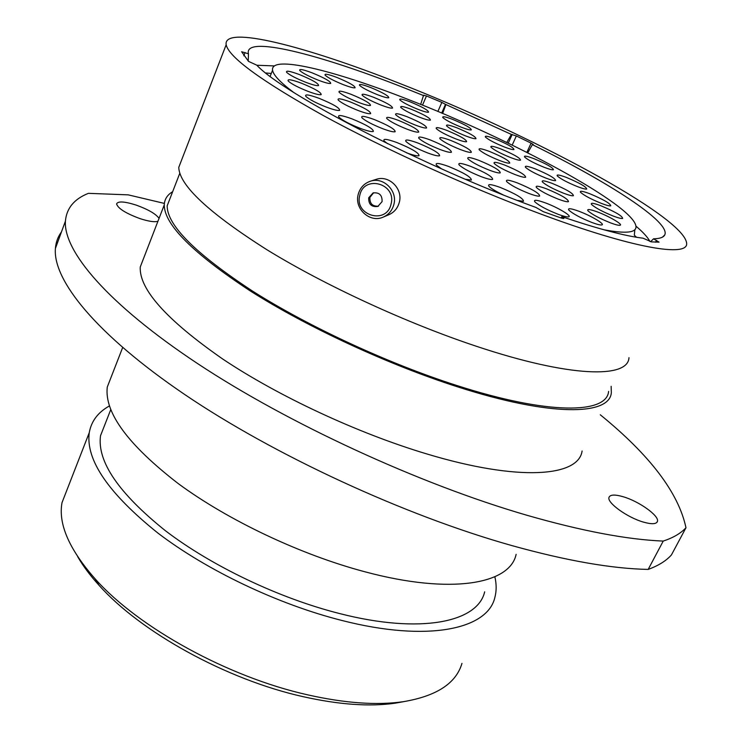 <?xml version="1.0" encoding="UTF-8"?>
<svg xmlns="http://www.w3.org/2000/svg" width="742" height="742" viewBox="0 0 742 742"><rect width="100%" height="100%" fill="white"/><g stroke="black" fill="none" stroke-linecap="round" stroke-linejoin="round"><path stroke-width="1.11" d="M420.668 104.409L423.58 95.189L426.474 95.968L422.504 105.141M506.786 142.473L511.377 134.423L516.349 135.962L512.193 145.098M159.057 218.371C155.857 213.891 148.233 209.467 136.194 205.098C124.415 201.379 117.885 200.989 116.587 203.929C117.95 208.446 125.76 213.344 140.015 218.621C148.548 221.385 154.522 222.275 157.925 221.283M643.416 522.099C651.782 524.455 656.457 524.204 657.458 521.338C659.36 515.801 638.973 501.286 623.271 496.769C614.784 494.311 610.007 494.552 608.959 497.474C606.956 502.826 627.426 517.573 643.416 522.099M164.372 203.41L128.236 194.858L88.409 193.337C74.209 198.958 66.548 208.233 65.417 221.135C63.376 251.046 107.312 303.775 197.641 363.617C287.785 423.311 418.84 483.867 526.662 515.189C581.533 530.966 627.055 539.592 663.227 541.085L648.174 569.42C611.835 568.697 566.304 560.729 511.59 545.509C404.093 515.273 274.067 455.041 184.981 394.688C95.709 334.178 52.738 279.929 55.4 248.459C55.91 242.161 57.932 236.652 61.465 231.931M404.473 701.515L395.208 703.184C369.627 706.866 338.862 704.677 302.931 696.627C226.449 679.616 140.414 631.989 98.936 585.188C90.097 575.44 83.021 565.942 77.706 556.713M67.819 487.726L62.022 502.612C58.08 523.898 69.145 549.349 95.217 578.955C138.207 627.417 227.961 677.066 307.513 694.809C344.882 703.212 376.797 705.503 403.231 701.7C436.546 696.126 456.126 683.345 461.969 663.367M109.408 405.948C98.018 412.264 91.303 421.178 89.253 432.688C85.59 459.882 108.406 493.291 157.703 532.914C206.619 570.329 278.25 604.47 342.118 620.525C428.134 642.479 487.679 629.216 494.858 597.477C496.574 591.086 496.583 584.186 494.858 576.757M105.512 423.005L100.522 435.712C97.035 461.505 118.609 493.133 165.234 530.595C211.451 565.961 279.048 598.237 339.465 613.523C421.02 634.475 477.894 622.102 484.665 591.81M112.153 374.515L107.265 387.074C104.316 412.58 127.976 444.755 178.256 483.608C228.1 520.365 300.575 554.719 364.739 571.739C451.173 594.973 510.023 584.121 516.126 554.348M144.393 256.296L140.247 267.027C139.106 289.269 166.57 319.913 222.619 358.961C278.129 396.117 357.533 433.18 426.344 453.798C518.862 481.799 578.593 476.8 582.099 450.997M172.645 191.724C167.312 194.849 164.52 199.246 164.26 204.903C164.205 224.548 192.985 253.3 250.601 291.152C307.578 327.296 388.354 364.712 457.638 386.86C550.824 416.874 609.47 415.594 611.334 392.787L611.148 386.322M170.716 196.713L167.173 205.849C167.126 225.262 195.526 253.643 252.391 290.994C308.626 326.666 388.298 363.58 456.692 385.46C548.728 415.14 606.78 413.934 608.607 391.377M181.994 159.02L178.757 167.395C179.369 185.444 208.966 213.019 267.528 250.119C325.413 285.624 407.006 323.252 476.577 346.338C570.162 377.595 628.122 378.624 628.975 357.672M398.853 83.113C306.186 46.468 222.841 24.736 226.152 44.78C229.037 57.375 261.351 80.924 323.095 115.427C384.004 148.734 468.323 187.04 538.766 213.288C633.585 248.765 689.17 257.632 686.6 242.949C683.085 215.801 527.349 133.078 398.853 83.113M423.877 95.718L403.722 87.639C318.531 53.999 243.654 34.93 248.459 53.786L248.255 61.094M248.459 53.786L241.632 51.745L248.524 61.373L256.778 65.166C283.305 93.891 423.868 166.764 536.002 207.463L543.311 211.665L561.611 218.157L563.901 218.463L561.88 216.664C598.061 228.898 625.126 236.077 643.064 238.191L651.476 241.883L659.054 242.152L653.554 238.813C659.851 238.655 663.589 237.366 664.767 234.926C670.805 222.201 609.136 182.495 532.385 144.634L533.34 144.551L531.096 143.132L516.349 135.962M511.377 134.423L445.488 104.362L441.675 113.072M442.631 113.47L445.803 104.863M634.837 229.668L634.327 235.205L636.488 237.245M650.613 241.697L653.554 238.813M527.729 152.815L532.385 144.634M663.227 541.085C673.3 537.737 680.878 533.294 685.979 527.747C678.578 492.901 650.011 455.245 600.287 414.778M648.174 569.42C658.395 565.682 666.149 560.859 671.427 554.942L685.979 527.747M437.882 111.476L441.852 102.387L426.474 95.968M441.852 102.387L445.488 104.362M560.952 217.925L561.88 216.664M359.805 195.267C354.045 215.588 386.591 224.984 391.025 204.171C396.924 183.664 364.016 174.407 359.805 195.267M393.844 204.579C392.156 210.635 388.511 214.855 382.909 217.239C369.739 223.073 354.138 208.641 358.2 194.423C359.991 187.911 363.979 183.534 370.165 181.289C383.234 176.401 397.879 190.796 393.844 204.579M382.084 201.62C382.306 195.127 379.292 192.224 373.068 192.92L368.691 197.799C368.514 204.365 371.566 207.25 377.854 206.434L382.084 201.62M373.653 192.744L369.896 197.372C369.618 203.614 372.503 206.545 378.531 206.146M370.165 181.289L375.944 179.443C388.836 174.62 403.277 188.802 399.289 202.399C397.619 208.372 394.021 212.537 388.483 214.883L383.697 216.905M406.959 116.679C420.028 122.096 426.576 125.862 426.613 127.967C425.222 128.338 421.493 127.392 415.446 125.11C405.586 121.15 399.048 117.737 395.801 114.852C394.596 112.877 398.315 113.489 406.959 116.679M446.925 130.434C459.919 135.842 466.477 139.598 466.607 141.703C465.299 142.056 461.784 141.147 456.07 138.995C446.202 135.016 439.644 131.584 436.379 128.691C435.239 126.826 438.754 127.401 446.925 130.434M489.479 151.442C502.816 157.007 509.578 160.893 509.754 163.11C508.474 163.453 505.079 162.591 499.579 160.513C489.46 156.432 482.699 152.88 479.295 149.847C478.117 147.973 481.512 148.502 489.479 151.442M504.606 165.03C518.491 170.818 525.503 174.889 525.642 177.245C524.316 177.607 520.884 176.744 515.347 174.676C504.912 170.475 497.891 166.774 494.293 163.555C493.031 161.552 496.463 162.044 504.606 165.03M478.896 160.365C493.105 166.264 500.229 170.428 500.266 172.858C498.837 173.248 495.22 172.357 489.395 170.187C478.822 165.958 471.699 162.192 468.026 158.89C466.644 156.72 470.27 157.211 478.896 160.365M430.434 140.006C444.477 145.822 451.47 149.912 451.414 152.268C449.921 152.676 446.09 151.739 439.923 149.439C429.525 145.284 422.532 141.611 418.961 138.411C417.56 136.176 421.382 136.704 430.434 140.006M398.473 120.39C411.986 125.982 418.72 129.887 418.683 132.095C417.199 132.503 413.322 131.529 407.061 129.182C396.979 125.148 390.246 121.632 386.87 118.618C385.552 116.485 389.42 117.069 398.473 120.39M351.124 94.336C364.081 99.688 370.536 103.388 370.481 105.438C368.987 105.846 365.008 104.826 358.544 102.396C348.814 98.501 342.377 95.152 339.215 92.351C337.981 90.292 341.951 90.951 351.124 94.336M373.569 97.276C386.183 102.498 392.509 106.106 392.546 108.082C391.145 108.453 387.37 107.469 381.202 105.141C371.649 101.292 365.333 98.009 362.263 95.301C361.122 93.39 364.897 94.058 373.569 97.276M411.532 109.38C424.007 114.565 430.304 118.136 430.434 120.102C429.136 120.445 425.574 119.518 419.749 117.31C410.215 113.452 403.917 110.178 400.856 107.479C399.78 105.689 403.342 106.319 411.532 109.38M456.812 127.782C469.389 133.022 475.78 136.649 475.974 138.661C474.741 138.986 471.365 138.105 465.855 136.009C456.209 132.104 449.819 128.774 446.684 126.01C445.636 124.276 449.012 124.869 456.812 127.782M500.813 148.919C513.705 154.308 520.272 158.055 520.532 160.161C519.326 160.476 516.08 159.632 510.793 157.638C500.915 153.631 494.339 150.181 491.065 147.287C489.998 145.562 493.244 146.109 500.813 148.919M535.121 168.833C548.496 174.416 555.322 178.34 555.591 180.594C554.385 180.909 551.195 180.093 546.019 178.136C535.817 174.008 528.99 170.41 525.522 167.33C524.399 165.54 527.599 166.041 535.121 168.833M552.141 183.376C566.09 189.201 573.186 193.31 573.427 195.712C572.175 196.046 568.947 195.239 563.744 193.282C553.217 189.034 546.112 185.268 542.439 181.994C541.224 180.083 544.461 180.547 552.141 183.376M546.52 188.82C560.989 194.849 568.307 199.134 568.465 201.666C567.138 202.028 563.79 201.203 558.411 199.199C547.605 194.858 540.278 190.963 536.447 187.522C535.112 185.444 538.469 185.88 546.52 188.82M470.521 166.31C485.351 172.459 492.734 176.819 492.651 179.406C491.121 179.833 487.327 178.924 481.261 176.679C470.391 172.348 463.017 168.443 459.15 164.947C457.61 162.563 461.403 163.017 470.521 166.31M517.387 182.922C532.19 189.08 539.619 193.458 539.657 196.064C538.228 196.454 534.676 195.591 528.99 193.486C518.055 189.117 510.635 185.166 506.721 181.642C505.274 179.388 508.827 179.814 517.387 182.922M418.015 143.058C432.567 149.068 439.765 153.306 439.598 155.792C438.003 156.247 433.996 155.282 427.568 152.898C416.921 148.669 409.742 144.875 406.022 141.527C404.473 139.097 408.471 139.598 418.015 143.058M374.339 119.564C388.381 125.352 395.319 129.414 395.152 131.742C393.529 132.197 389.402 131.186 382.761 128.718C372.438 124.61 365.509 120.983 361.994 117.83C360.51 115.455 364.628 116.04 374.339 119.564M350.614 102.053C364.081 107.599 370.75 111.467 370.629 113.637C369.052 114.073 364.934 113.044 358.284 110.558C348.286 106.57 341.635 103.101 338.315 100.142C336.951 97.916 341.051 98.547 350.614 102.053M299.416 74.571C312.326 79.886 318.717 83.549 318.578 85.562C316.982 85.989 312.734 84.913 305.834 82.325C296.197 78.466 289.825 75.174 286.727 72.428C285.447 70.267 289.677 70.982 299.416 74.571M312.02 72.799C324.532 77.956 330.756 81.499 330.7 83.419C329.198 83.818 325.135 82.761 318.494 80.257C309.062 76.472 302.847 73.263 299.861 70.629C298.692 68.635 302.745 69.358 312.02 72.799M336.747 77.391C348.963 82.455 355.084 85.914 355.103 87.779C353.702 88.14 349.834 87.129 343.518 84.736C334.215 80.98 328.103 77.827 325.191 75.257C324.106 73.412 327.964 74.117 336.747 77.391M370.555 87.473C382.603 92.472 388.687 95.894 388.789 97.74C387.472 98.083 383.818 97.119 377.826 94.837C368.579 91.099 362.513 87.955 359.61 85.413C358.599 83.67 362.244 84.356 370.555 87.473M410.27 101.895C422.3 106.904 428.394 110.335 428.57 112.19C427.336 112.515 423.877 111.597 418.2 109.426C408.925 105.67 402.823 102.507 399.901 99.947C398.927 98.287 402.387 98.936 410.27 101.895M452.759 119.443C464.891 124.508 471.077 127.995 471.318 129.896C470.14 130.202 466.848 129.321 461.45 127.262C452.063 123.45 445.877 120.232 442.881 117.616C441.926 116.002 445.219 116.615 452.759 119.443M494.96 138.81C507.324 143.985 513.649 147.556 513.956 149.541C512.815 149.838 509.652 148.994 504.477 147.027C494.914 143.132 488.579 139.83 485.472 137.103C484.507 135.508 487.67 136.083 494.96 138.81M533.85 158.63C546.557 163.954 553.087 167.664 553.439 169.751C552.317 170.039 549.247 169.232 544.238 167.33C534.426 163.342 527.887 159.91 524.631 157.044C523.629 155.43 526.709 155.959 533.85 158.63M566.415 177.44C579.576 182.959 586.347 186.826 586.718 189.043C585.586 189.331 582.572 188.551 577.666 186.696C567.547 182.588 560.767 179.017 557.325 175.984C556.277 174.314 559.31 174.797 566.415 177.44M589.658 193.681C603.348 199.422 610.378 203.475 610.749 205.831C609.59 206.128 606.576 205.358 601.697 203.521C591.244 199.283 584.204 195.554 580.569 192.336C579.446 190.573 582.479 191.028 589.658 193.681M600.788 205.72C615.044 211.693 622.334 215.931 622.659 218.436C621.453 218.751 618.383 217.981 613.448 216.135C602.671 211.776 595.372 207.89 591.541 204.477C590.326 202.594 593.414 203.011 600.788 205.72M597.579 211.989C609.015 216.228 623.224 224.538 620.126 225.234C618.856 225.568 615.674 224.789 610.601 222.897C599.536 218.445 592.014 214.419 588.007 210.83C586.69 208.799 589.871 209.179 597.579 211.989M578.918 211.257C590.743 215.616 605.212 224.149 601.957 224.909C600.593 225.262 597.254 224.464 591.949 222.498C580.689 217.99 573 213.872 568.873 210.153C567.435 207.936 570.784 208.307 578.918 211.257M545.509 202.928C557.641 207.398 572.11 215.987 568.762 216.803C567.296 217.202 563.744 216.358 558.123 214.29C546.78 209.763 539.026 205.617 534.861 201.833C533.294 199.45 536.846 199.811 545.509 202.928M503.057 194.821C495.823 191.362 491.13 188.524 488.978 186.307C487.318 183.766 491.102 184.146 500.321 187.457C515.885 193.903 523.602 198.522 523.472 201.323L517.359 200.423M441.611 168.907L436.528 165.169C434.812 162.535 438.828 162.962 448.576 166.449C463.973 172.803 471.55 177.347 471.318 180.065L465.429 179.295M387.621 143.707L384.235 141.073C382.529 138.411 386.749 138.893 396.887 142.538C411.921 148.725 419.295 153.121 419.007 155.718C417.329 156.2 413.201 155.245 406.635 152.852M351.958 118.85C366.492 124.823 373.616 129.025 373.309 131.473C371.566 131.965 367.188 130.926 360.185 128.338C349.649 124.174 342.554 120.445 338.899 117.162C337.258 114.556 341.608 115.121 351.958 118.85M319.097 98.324C333.075 104.066 339.929 108.072 339.65 110.354C337.925 110.846 333.501 109.77 326.387 107.126C316.175 103.082 309.349 99.511 305.899 96.432C304.368 93.946 308.765 94.577 319.097 98.324M301.363 83.169C314.775 88.678 321.379 92.509 321.165 94.633C319.487 95.097 315.118 94.011 308.041 91.368C298.145 87.426 291.56 84.013 288.295 81.11C286.894 78.791 291.244 79.468 301.363 83.169M450.886 140.488C464.455 146.118 471.272 150.06 471.328 152.314C469.946 152.694 466.319 151.776 460.457 149.587C450.283 145.497 443.466 141.917 440.025 138.847C438.763 136.806 442.38 137.353 450.886 140.488M603.895 229.77C625.729 233.851 636.423 232.775 635.977 226.533C634.364 205.432 510.802 138.967 407.367 99.131C333.51 70.165 270.06 54.565 272.574 70.24C273.306 75.007 280.188 82.288 293.229 92.101M508.242 143.178L512.203 134.441M274.392 65.917L256.862 65.25M271.294 73.467L265.794 72.976M649.955 241.484C647.692 237.236 643.026 232.125 635.931 226.134M563.104 218.575L563.428 217.907M655.594 242.198L656.503 240.362M526.857 152.37L531.096 143.132M245.092 52.487L243.803 55.789M657.458 521.338L656.893 522.414M98.936 585.188L95.217 578.955M62.022 502.612L89.253 432.688M100.522 435.712L110.753 409.64M107.265 387.074L122.653 347.553M140.247 267.027L164.26 204.903M167.173 205.849L179.796 173.266M178.757 167.395L226.152 44.78M662.448 237.143L664.767 234.926M395.208 703.184L403.231 701.7M65.417 221.135L55.4 248.459M272.574 70.24L270.144 76.343"/></g></svg>
